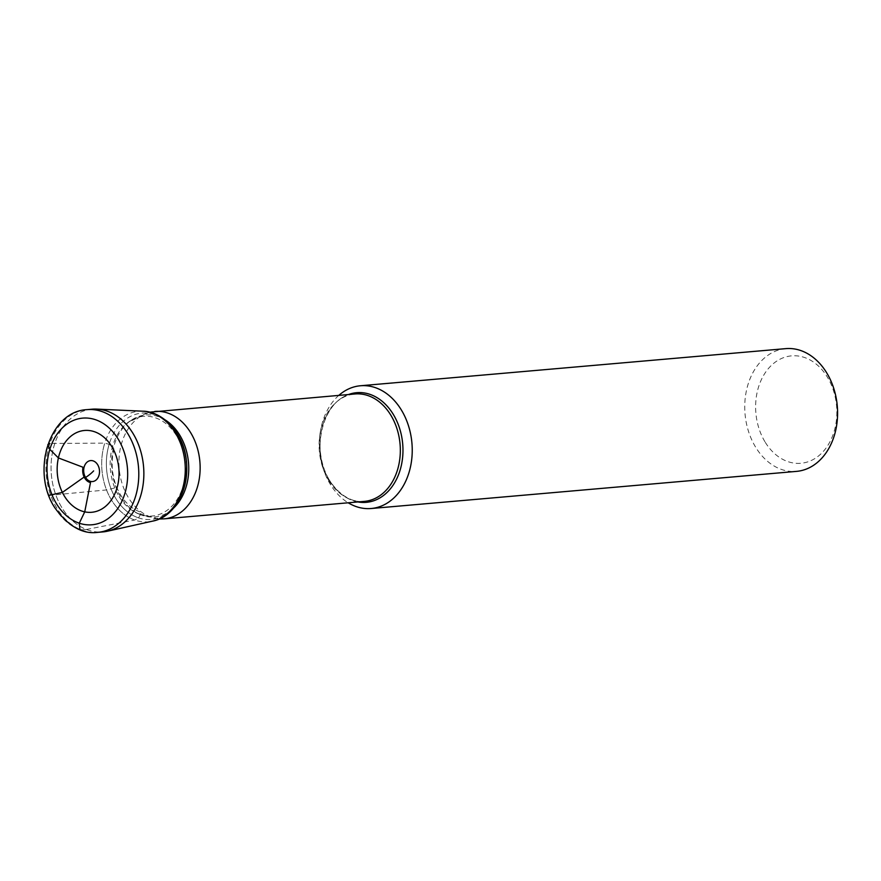 <?xml version="1.0" encoding="UTF-8"?>
<svg xmlns="http://www.w3.org/2000/svg" width="881" height="881" viewBox="0 0 881 881"><rect width="100%" height="100%" fill="white"/><g stroke="black" fill="none" stroke-linecap="round" stroke-linejoin="round"><path stroke-width="0.66" stroke-dasharray="4.41 3.3" d="M785.808 348.634A61.615 46.286 -95 0 0 747.958 384.667A61.615 46.286 -95 0 0 755.854 447.537A61.615 46.286 -95 0 0 796.523 471.379M765.336 442.405A53.906 40.504 -95 0 0 822.601 452.206A53.906 40.504 -95 0 0 827.127 376.727A53.906 40.504 -95 0 0 769.862 366.925A53.906 40.504 -95 0 0 765.336 442.405M338.811 395.382A61.615 46.286 -95 0 0 330.518 484.66A61.615 46.286 -95 0 0 348.193 502.787M119.177 496.631A50.019 37.575 -95 0 0 140.817 514.702A50.019 37.575 -95 0 0 180.44 493.371A50.019 37.575 -95 0 0 176.508 435.688A50.019 37.575 -95 0 0 132.513 419.576A50.019 37.575 -95 0 0 119.177 496.631M177.158 433.771A53.367 40.086 -95 0 0 120.466 424.058A53.367 40.086 -95 0 0 115.984 498.778A53.367 40.086 -95 0 0 169.879 511.178M92.098 409.191A61.604 46.275 -95 0 0 54.259 445.235A61.604 46.275 -95 0 0 62.144 508.084A61.604 46.275 -95 0 0 102.813 531.926M54.974 442.989A61.604 46.275 85 0 0 86.404 529.481L81.349 529.922A61.604 46.275 85 0 1 49.909 443.429L104.762 443.132L109.156 444.299A53.367 40.086 85 0 0 138.57 517.885L134.694 520.032A55.47 41.671 85 0 1 104.762 443.132M86.404 529.481L134.694 520.032M109.156 444.299L114.442 447.273A47.662 35.813 85 0 0 141.555 512.445L138.57 517.885M48.829 495.397L106.524 489.935L116.832 487.479M357.895 501.939A55.04 41.352 85 0 1 329.957 481.037A55.04 41.352 85 0 1 348.513 394.534M328.811 480.508A53.906 40.504 -95 0 0 364.404 501.377C356.475 502.533 342.037 499.296 329.879 480.828C308.064 448.87 325.452 393.906 355.021 393.961A53.906 40.504 -95 0 0 321.906 425.501A53.906 40.504 -95 0 0 328.811 480.508M154.836 411.438A53.906 40.504 -95 0 0 121.721 442.978A53.906 40.504 -95 0 0 128.626 497.985A53.906 40.504 -95 0 0 164.218 518.843M165.243 419.973A51.186 38.456 -95 0 0 128.89 421.988A51.186 38.456 -95 0 0 120.84 497.137A51.186 38.456 -95 0 0 136.83 512.951L136.83 512.951A51.186 38.456 -95 0 0 172.984 508.645M149.66 412.176L128.89 421.988A51.186 38.456 -95 0 0 128.879 421.988L132.513 419.576M142.711 411.196A55.47 41.671 -95 0 0 105.368 441.304A55.47 41.671 -95 0 0 111.678 500.331A55.47 41.671 -95 0 0 152.314 521.189M87.032 409.632A61.604 46.275 -95 0 0 49.193 445.676A61.604 46.275 -95 0 0 57.078 508.524A61.604 46.275 -95 0 0 97.747 532.366M158.987 519.008L136.83 512.951L140.817 514.702M79.951 529.756C51.814 519.724 36.286 476.753 47.761 444.784"/><path stroke-width="1.32" d="M348.193 502.787A61.615 46.286 -95 0 0 371.176 508.513L796.523 471.379A61.615 46.286 -95 0 0 834.373 435.346A61.615 46.286 -95 0 0 826.477 372.476A61.615 46.286 -95 0 0 785.808 348.634L360.461 385.757A61.615 46.286 -95 0 0 338.811 395.382M371.176 508.513A61.615 46.286 -95 0 0 409.026 472.469A61.615 46.286 -95 0 0 401.13 409.61A61.615 46.286 -95 0 0 360.461 385.757M169.879 511.178A53.367 40.086 -95 0 0 177.158 433.771M97.747 532.366L102.813 531.926A61.604 46.275 -95 0 0 107.372 531.221A61.604 46.275 -95 0 0 132.756 433.034A61.604 46.275 -95 0 0 96.712 409.103A61.604 46.275 -95 0 0 92.098 409.191L87.032 409.632C49.138 411.229 30.813 472.15 54.897 507.874C68.278 526.254 82.561 534.415 97.747 532.366A61.604 46.275 -95 0 0 135.586 496.333A61.604 46.275 -95 0 0 127.69 433.485A61.604 46.275 -95 0 0 87.032 409.632M64.566 496.388A41.066 30.857 -95 0 0 108.187 503.866A41.066 30.857 -95 0 0 111.645 446.359A41.066 30.857 -95 0 0 68.013 438.892A41.066 30.857 -95 0 0 64.566 496.388M85.567 477.48A10.528 7.907 -95 0 0 96.745 479.396A10.528 7.907 -95 0 0 97.626 464.661A10.528 7.907 -95 0 0 86.448 462.745A10.528 7.907 -95 0 0 85.567 477.48A19.25 7.081 -31.7 0 0 93.65 470.895M90.501 482.579A11.662 8.755 85 0 1 83.034 467.26L58.399 457.933A41.066 30.857 85 0 0 84.73 511.861L90.501 482.579M49.909 443.429L47.761 444.784L49.832 449.354L58.399 457.933M81.349 529.922L79.951 529.756L79.279 523.204L84.73 511.861M84.158 477.039L62.375 492.413L48.829 495.397M348.513 394.534A55.04 41.352 85 0 1 393.047 413.982A55.04 41.352 85 0 1 398.366 475.101A55.04 41.352 85 0 1 357.895 501.939M154.836 411.438A53.906 40.504 -95 0 1 190.428 432.307A53.906 40.504 -95 0 1 197.333 487.314A53.906 40.504 -95 0 1 164.218 518.843L364.404 501.377A53.906 40.504 -95 0 0 397.518 469.837A53.906 40.504 -95 0 0 390.613 414.83A53.906 40.504 -95 0 0 355.021 393.961L149.66 412.176M172.984 508.645A51.186 38.456 -95 0 0 179.515 434.774A51.186 38.456 -95 0 0 165.243 419.973M152.314 521.189A55.47 41.671 -95 0 0 152.413 521.167A55.47 41.671 -95 0 0 175.275 432.758A55.47 41.671 -95 0 0 142.81 411.196A55.47 41.671 -95 0 0 142.711 411.196C151.642 411.13 165.936 416.306 177.015 433.419C197.333 463.88 184.25 515.44 152.314 521.189M56.659 504.053A53.532 40.218 -95 0 0 113.528 513.788A53.532 40.218 -95 0 0 118.021 438.837A53.532 40.218 -95 0 0 61.163 429.102A53.532 40.218 -95 0 0 56.659 504.053M79.279 523.204A53.532 40.218 85 0 1 49.832 449.354M164.218 518.843L158.987 519.008M152.413 521.167L107.372 531.221M142.81 411.196L96.712 409.103"/></g></svg>
